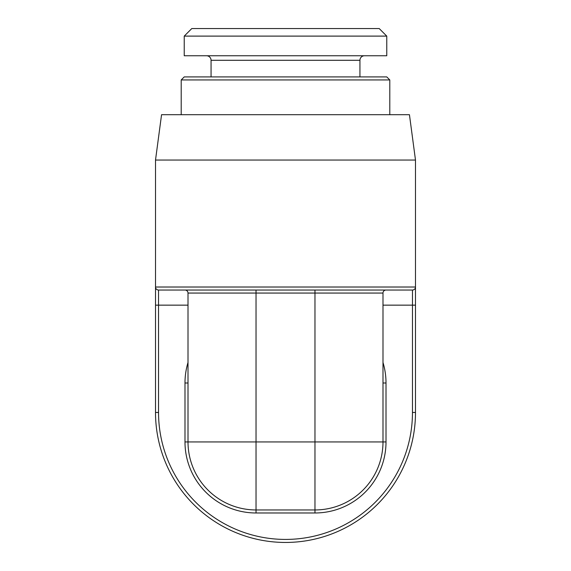 <?xml version="1.0" encoding="UTF-8"?>
<svg xmlns="http://www.w3.org/2000/svg" width="571" height="571" viewBox="0 0 571 571"><rect width="100%" height="100%" fill="white"/><g stroke="black" fill="none" stroke-linecap="round" stroke-linejoin="round"><path stroke-width="0.86" d="M415.488 160.051L155.512 160.051L161.557 114.707L409.443 114.707L415.488 160.051L415.488 287.013A3.026 3.026 0 0 1 412.462 290.032L158.538 290.032A3.026 3.026 0 0 1 155.512 287.013L155.512 287.477M347.468 290.032L386.01 290.032L314.971 290.032L314.971 293.059L256.029 293.059L256.029 441.94L382.991 441.94A68.013 68.013 0 0 1 314.971 509.953L314.971 293.059L382.991 293.059L382.991 441.94L386.01 441.94A71.04 71.04 0 0 1 314.971 512.979L256.029 512.979A71.04 71.04 0 0 1 184.99 441.94L184.99 382.991A71.04 71.04 0 0 1 188.009 362.485M188.009 293.059A3.026 3.026 0 0 0 184.99 290.032A3.026 3.026 0 0 1 188.009 293.059L256.029 293.059L256.029 290.032L184.99 290.032A3.026 3.026 0 0 1 188.009 293.059L188.009 441.94L256.029 441.94L256.029 509.953A68.013 68.013 0 0 1 188.009 441.94L184.99 441.94M256.029 512.979L256.029 509.953L314.971 509.953L314.971 512.979M382.991 305.15L412.462 305.15L412.462 412.462A126.962 126.962 0 0 1 285.5 539.424A126.962 126.962 0 0 1 158.538 412.462L155.512 412.462L155.512 287.013A3.026 3.026 0 0 0 158.538 290.032L158.538 305.15L188.009 305.15M155.512 160.051L155.512 287.013L415.488 287.013L415.488 412.462L412.462 412.462M415.488 287.477L415.488 287.013M155.512 412.462A129.988 129.988 0 0 0 285.5 542.45A129.988 129.988 0 0 0 415.488 412.462M386.767 36.109L379.208 28.55L191.792 28.55L184.233 36.109L184.233 55.758L386.767 55.758L386.767 36.109L184.233 36.109M364.476 55.758A4.532 4.532 0 0 0 359.937 60.29L359.937 76.914M206.524 55.758A4.532 4.532 0 0 1 211.063 60.29L211.063 76.914M389.793 114.707L389.793 79.94L386.767 76.914L184.233 76.914L181.207 79.94L181.207 114.707M389.793 79.94L181.207 79.94M314.971 290.032L386.01 290.032A3.026 3.026 0 0 0 382.991 293.059M382.991 382.991L386.01 382.991L386.01 441.94M382.991 362.485A71.04 71.04 0 0 1 386.01 382.991M158.538 412.462L158.538 305.15L155.512 305.15M188.009 382.991L184.99 382.991M412.462 290.032L412.462 305.15L415.488 305.15M359.937 60.29L211.063 60.29M413.761 289.74L414.189 289.497M157.239 289.74L156.811 289.497"/></g></svg>
